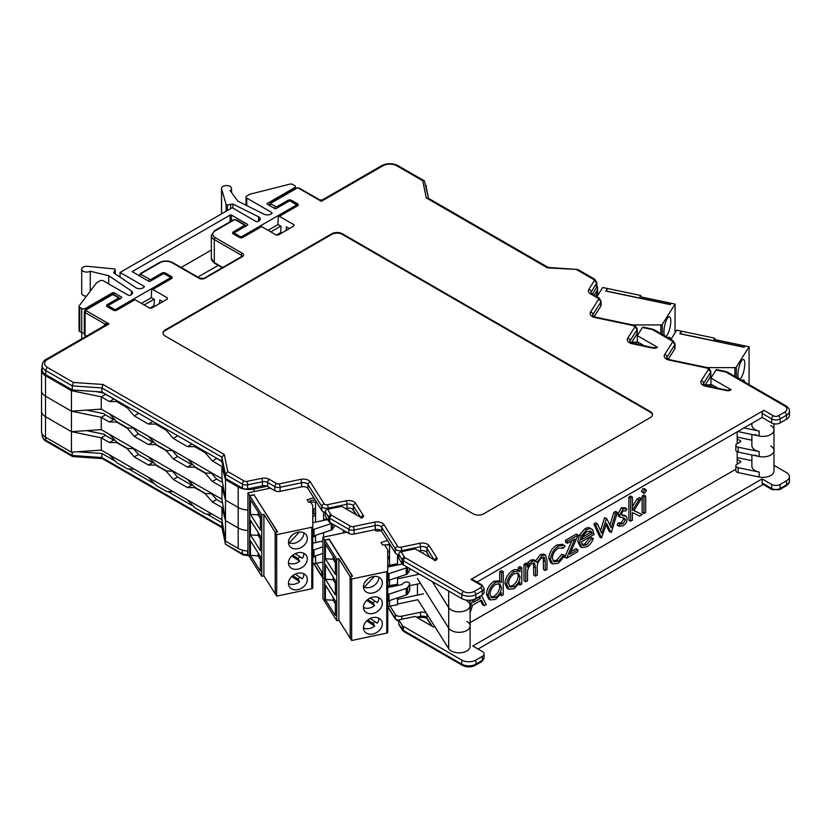 <?xml version="1.0" encoding="UTF-8"?>
<svg xmlns="http://www.w3.org/2000/svg" width="831" height="831" viewBox="0 0 831 831"><rect width="100%" height="100%" fill="white"/><g stroke="black" fill="none" stroke-linecap="round" stroke-linejoin="round"><path stroke-width="1.25" d="M221.877 461.257L225.409 478.365L242.434 488.202A4.986 2.877 180 0 0 247.638 488.877L262.44 485.834A4.986 2.877 180 0 1 267.634 486.509L274.864 490.685A4.986 2.877 180 0 0 280.099 491.36L301.58 486.841A4.986 2.877 180 0 1 306.816 487.506A4.986 2.877 180 0 1 307.979 488.566L321.815 510.504L321.815 506.443L307.979 484.494A4.986 2.877 0 0 0 306.816 483.445A4.986 2.877 0 0 0 301.58 482.769L280.099 487.288A4.986 2.877 180 0 1 274.864 486.623L267.634 482.447A4.986 2.877 0 0 0 262.44 481.772L247.638 484.805A4.986 2.877 180 0 1 242.434 484.13L225.409 474.304L221.877 457.185L101.901 387.921L72.266 385.885L45.747 370.574A12.403 7.157 180 0 1 42.111 365.515L42.111 369.577A12.403 7.157 0 0 0 45.747 374.646L45.747 370.574A2.514 1.454 120 0 1 47.523 367.499L73.419 382.457L72.266 385.885L72.266 389.947L101.901 391.993L101.901 387.921L103.065 384.493L224.266 454.474L221.877 457.185L221.877 461.257L101.901 391.993M345.519 508.593L346.994 508.281A4.965 2.867 180 0 1 352.199 508.946A4.965 2.867 180 0 1 353.352 509.995L356.447 514.908M325.222 511.844L325.222 515.906L328.65 521.359A4.986 2.877 180 0 0 329.814 522.408L348.843 533.398A4.986 2.877 180 0 0 354.079 534.063L375.28 529.607A4.986 2.877 180 0 1 380.515 530.282A4.986 2.877 180 0 1 381.678 531.331L381.678 527.27A4.986 2.877 0 0 0 380.515 526.21A4.986 2.877 0 0 0 375.28 525.545L354.079 530.001A4.986 2.877 180 0 1 348.843 529.326L329.814 518.347A4.986 2.877 180 0 1 328.65 517.287L325.222 511.844A2.514 1.922 -32.2 0 1 327.58 509.299L341.624 506.349L361.807 518.004L362.513 517.588A2.514 1.454 -120 0 0 361.256 517.464L361.028 518.212M419.021 551.078L420.559 550.756A4.965 2.867 180 0 1 425.763 551.42A4.965 2.867 180 0 1 426.916 552.47L430.063 557.456M151.959 307.927L151.065 307.408M133.988 300.271L135.006 299.69L149.559 308.093L151.678 308.093L167.301 299.067L167.301 297.841L152.748 289.437L151.626 290.092L171.518 278.603A1.506 0.873 -120 0 0 170.76 278.53L170.75 278.811M162.793 301.674L159.812 299.96L159.49 303.585M154.057 306.722L154.379 299.378L151.294 297.602L151.626 290.092M286.113 230.478L286.446 226.842L289.427 228.567M596.481 287.474A4.986 2.877 0 0 0 596.762 286.508L596.762 282.447A4.986 2.877 0 0 1 596.481 283.413L596.481 287.474L592.389 294.112M600.771 306.224A4.986 2.877 0 0 0 601.073 305.237L601.073 301.165A4.986 2.877 0 0 1 600.771 302.152L600.771 306.224L594.155 316.704M636.93 333.989A4.986 2.877 0 0 0 637.232 333.013L637.232 328.941A4.986 2.877 0 0 1 636.93 329.928L636.93 333.989L631.3 342.912M642.436 327.507L651.878 329.492A2.514 0.696 -78.1 0 1 652.387 329.086L642.955 327.102A2.514 0.696 101.9 0 0 642.436 327.507L637.325 335.62L637.325 341.738L644.357 345.8M674.751 348.927A4.986 2.877 0 0 0 675.042 347.94L675.042 343.878A4.986 2.877 0 0 1 674.751 344.865L674.751 348.927L668.238 359.252M710.515 376.443A4.986 2.877 0 0 0 710.817 375.456L710.817 371.384A4.986 2.877 0 0 1 710.515 372.371L710.515 376.443L704.875 385.387M718.057 388.295L710.921 384.171L710.921 378.063L716.01 369.982L725.442 371.966A2.483 1.433 180 0 1 726.346 372.298L784.755 406.027A7.458 4.311 180 0 1 784.755 412.114L778.346 415.812A3.48 2.005 180 0 1 773.422 415.812L763.897 410.317A2.514 1.454 120 0 0 762.12 413.391L771.646 418.886A5.994 3.459 0 0 0 780.122 418.886L786.531 415.188A9.972 5.755 0 0 0 789.45 411.116L789.45 415.188A9.972 5.755 0 0 1 786.531 419.25L780.122 422.958L780.122 418.886A2.514 1.454 60 0 0 778.346 415.812M477.025 582.053L762.12 417.453L771.646 422.958A5.994 3.459 0 0 0 780.122 422.958M401.144 551.774L404.583 557.217A2.483 1.433 0 0 0 405.154 557.736L463.563 591.464A7.458 4.311 0 0 0 474.117 591.464L480.526 587.756A2.514 1.454 60 0 1 482.302 590.831A5.994 3.459 180 0 0 484.047 588.39L484.047 592.461A5.994 3.459 180 0 1 482.302 594.903L482.302 590.831L475.883 594.539A9.972 5.755 180 0 1 461.787 594.539L403.378 560.811A4.986 2.877 180 0 1 402.214 559.762L398.787 554.319A2.514 1.922 -32.2 0 1 401.144 551.774L415.126 548.834L435.33 560.499L436.078 560.063A2.514 1.454 -120 0 0 434.831 559.938L434.603 560.686M398.787 554.319L398.787 558.38L402.214 563.833A4.986 2.877 180 0 0 403.378 564.883L461.787 598.6A9.972 5.755 180 0 0 475.883 598.6L482.302 594.903M398.787 554.796A4.986 2.877 180 0 1 395.327 552.989L381.678 531.331M325.222 512.312A4.986 2.877 180 0 1 321.815 510.504M72.266 389.947L45.747 374.646M167.187 299.139L167.301 297.841L167.301 299.067M480.526 587.756A3.48 2.005 0 0 0 480.526 584.92L470.99 579.425L763.897 410.317M651.878 329.492A2.483 1.433 180 0 1 652.782 329.824L671.812 340.814A2.483 1.433 180 0 1 672.383 342.32L664.675 354.557A7.5 4.332 0 0 0 669.152 360.103L706.672 367.988A2.483 1.433 180 0 1 707.576 368.32A2.483 1.433 180 0 1 708.157 369.826L701.302 380.702A7.469 4.311 0 0 0 705.768 386.228L726.699 390.632A3.511 2.026 0 0 0 730.376 390.155L731.124 389.729L710.921 378.063M637.325 335.62L657.508 347.275A2.514 1.454 -120 0 0 656.261 347.15L655.555 347.555A2.514 1.454 -120 0 1 656.812 347.68L657.508 347.275M280.691 233.604L281.013 226.271L277.928 224.484L278.26 216.974L279.382 216.33L293.935 224.734L293.821 226.032M293.935 225.959L293.935 224.734L293.935 225.959L278.312 234.976L276.183 234.976L261.63 226.583L260.622 227.164M163.021 333.314A7.437 4.3 180 0 1 165.182 330.593L165.182 329.949L331.798 233.75A7.437 4.3 180 0 1 342.32 233.75L342.32 234.404A7.437 4.3 0 0 0 331.798 234.404L331.798 233.75M652.449 414.918A7.437 4.3 0 0 0 650.289 412.207L650.289 411.563L342.32 233.75M650.289 411.563A7.437 4.3 180 0 1 652.47 414.596A7.437 4.3 180 0 1 650.289 417.64L483.673 513.828A7.437 4.3 0 0 1 473.151 513.828L165.182 336.025A7.437 4.3 0 0 1 163.001 332.982A7.437 4.3 0 0 1 165.182 329.949M762.12 417.453L762.12 413.391M470.99 579.425A2.514 1.454 -60 0 1 472.247 579.3L481.772 584.795A2.514 1.454 -60 0 0 480.526 584.92M165.182 330.593L331.798 234.404M650.289 412.207L342.32 234.404M225.409 478.365L225.409 474.304L227.798 471.582L244.21 481.056A2.483 1.433 0 0 0 246.797 481.398L261.599 478.355A7.5 4.332 180 0 1 269.41 479.373L276.64 483.549A2.483 1.433 0 0 0 279.247 483.881L300.729 479.362A7.5 4.332 180 0 1 310.337 481.949L324.173 503.898A2.483 1.433 0 0 0 324.744 504.417A2.483 1.433 0 0 0 327.352 504.749A2.514 0.696 78.1 0 1 328.214 508.167A4.986 2.877 180 0 1 322.979 507.492A4.986 2.877 180 0 1 321.815 506.443A2.514 1.922 147.8 0 1 324.173 503.898M104.426 325.721L104.426 324.526A5.017 2.898 60 0 1 104.498 323.747L109.038 323.903L105.589 325.046L46.266 359.304C44.064 360.145 42.682 362.212 42.111 365.515M86.237 336.223L85.074 335.547A1.506 0.873 -60 0 0 85.385 336.233L84.336 334.519A2.514 1.454 0 0 0 85.074 335.547L85.074 312.529L104.498 323.747A2.514 1.714 -168.9 0 1 105.184 325.253L105.184 325.253A2.514 1.714 -168.9 0 1 105.173 325.285M277.699 234.3L278.593 234.82M278.26 216.974L297.529 205.849A2.514 1.454 0 0 0 297.529 203.803L291.494 200.323A2.514 1.454 0 0 0 287.952 200.323L277.118 206.566A1.008 0.582 180 0 1 275.705 206.566L271.093 203.907A1.008 0.582 180 0 1 271.093 203.086L297.01 188.118A1.008 0.582 180 0 1 298.433 188.118L321.337 201.341L322.438 200.333M725.442 371.966A2.514 0.696 -78.1 0 1 725.962 371.561L716.519 369.577A2.514 0.696 101.9 0 0 716.01 369.982M731.124 389.729A2.514 1.454 -120 0 0 729.867 389.604L729.119 390.03A2.514 1.454 -120 0 1 730.376 390.155M318.917 199.949L321.337 201.341L382.852 165.826A9.889 5.713 180 0 1 396.844 165.826L422.74 180.774L424.433 180.909L428.505 198.329L425.96 185.988M422.74 180.774L426.272 197.892L427.965 198.017L548.231 267.457M426.272 197.892L547.473 267.873L548.294 267.489M547.473 267.873L577.794 269.483L594.788 279.258L596.762 282.447M114.979 269.099A0.987 0.571 0 0 0 114.377 268.932L87.546 266.325A5.017 2.898 0 0 0 81.698 269.182A5.017 2.898 0 0 0 84.793 271.851A5.017 2.898 0 0 0 90.267 271.228L108.716 275.736L131.319 290.84A5.017 2.898 180 0 1 132.544 292.741A5.017 2.898 180 0 1 131.069 294.787L130.363 295.192A1.506 0.873 180 0 1 128.234 295.192L103.397 280.857A2.514 1.444 0 0 0 99.845 280.857L96.656 282.696L79.236 305.766A2.514 1.444 0 0 0 79.028 306.338A2.514 1.444 0 0 0 79.766 307.366L81.75 308.509A2.514 1.444 0 0 0 85.292 308.509L112.621 292.741A1.008 0.582 180 0 1 114.034 292.741L121.492 297.041A1.008 0.582 180 0 1 121.492 297.862L108.716 305.237A1.008 0.582 0 0 0 108.716 306.057L114.398 309.329A1.008 0.582 0 0 0 115.81 309.329L170.106 277.99A1.008 0.582 0 0 0 170.106 277.17L164.424 273.887A1.008 0.582 0 0 0 163.011 273.887L150.234 281.262A1.008 0.582 180 0 1 148.811 281.262L132.139 271.633L230.073 215.094A1.008 0.582 180 0 1 231.496 215.094L247.461 224.308A1.008 0.582 180 0 1 247.461 225.128L234.685 232.503A1.008 0.582 0 0 0 234.685 233.324L240.367 236.606A1.008 0.582 0 0 0 241.79 236.606L296.075 205.257A1.008 0.582 0 0 0 296.075 204.436L290.403 201.164A1.008 0.582 0 0 0 288.98 201.164L276.204 208.539A1.008 0.582 180 0 1 274.791 208.539L267.333 204.229A1.008 0.582 180 0 1 267.333 203.408L294.662 187.64A2.514 1.444 0 0 0 295.389 186.611A2.514 1.444 0 0 0 294.662 185.593L292.678 184.44A2.514 1.444 0 0 0 289.894 184.139L249.944 194.194L246.755 196.033A2.514 1.444 0 0 0 246.018 197.061A2.514 1.444 0 0 0 246.755 198.09L271.592 212.424A1.506 0.873 180 0 1 272.038 213.037A1.506 0.873 180 0 1 271.592 213.66L270.885 214.066A5.017 2.898 180 0 1 264.05 214.211L237.884 201.164L230.073 190.507A5.017 2.898 0 0 0 231.548 188.46A5.017 2.898 0 0 0 230.073 186.404A5.017 2.898 0 0 0 224.609 185.78A5.017 2.898 0 0 0 221.513 188.46A5.017 2.898 0 0 0 221.576 188.938L226.105 204.426A0.987 0.571 0 0 0 227.424 204.904L232.919 204.031L258.815 216.933A5.017 2.898 180 0 1 260.29 218.979A5.017 2.898 180 0 1 258.815 221.036L258.109 221.441A1.506 0.873 180 0 1 255.979 221.441L232.919 208.124A1.008 0.582 0 0 0 231.496 208.124L120.069 272.454L143.846 286.186A1.506 0.873 180 0 1 144.282 286.799A1.506 0.873 180 0 1 143.846 287.412L143.14 287.817A5.017 2.898 180 0 1 136.035 287.817L113.681 272.869L115.208 269.701A0.987 0.571 0 0 0 114.979 269.099M221.513 188.46L221.513 212.591A5.017 2.898 0 0 0 221.576 213.079L221.773 213.744M154.099 305.663L149.736 308.176M144.147 304.967L154.109 299.222M280.733 232.555L276.37 235.069M270.781 231.859L280.743 226.115M181.158 267.468L211.354 250.038M79.028 306.338L79.028 330.478A2.514 1.444 0 0 0 79.766 331.507L81.75 332.649A2.514 1.444 0 0 0 84.336 332.992M81.698 269.182L81.698 293.312A5.017 2.898 0 0 0 86.455 296.21M226.105 204.426L226.105 211.23M230.613 204.239L230.613 208.633M232.919 204.031L232.919 208.124M258.545 216.787L258.545 221.191M258.815 216.933L258.815 221.036M120.069 272.454L120.069 277.139M114.044 271.529L114.044 273.108M90.267 271.228L90.267 291.162M108.716 275.736L108.716 283.932M141.426 303.398L151.387 297.643M268.06 230.291L278.011 224.536M751.878 423.374L751.878 425.108A11.042 6.378 0 0 0 755.109 429.617A11.042 6.378 0 0 0 759.15 431.092L744.005 427.913M759.15 431.092L759.15 436.015A11.042 6.378 0 0 0 773.973 430.022A11.042 6.378 180 0 1 767.148 435.911A11.042 6.378 180 0 1 755.109 434.53M470.107 600.242L470.107 605.456A11.042 6.378 180 0 1 463.293 611.346A11.042 6.378 180 0 1 451.254 609.964A11.042 6.378 180 0 1 448.688 607.638L432.234 581.544L448.688 607.638A11.042 6.378 0 0 0 451.254 609.964A11.042 6.378 0 0 0 463.293 611.346A11.042 6.378 0 0 0 470.107 605.456A11.042 6.378 0 0 0 466.877 600.948M212.362 473.265L187.505 458.92L194.984 466.897L205.631 473.047L212.362 473.265L221.939 478.801L221.939 466.503L212.362 460.966L205.257 452.77L194.61 446.621L187.505 446.621L173.315 438.425L166.21 430.229L155.563 424.08L148.458 424.08L134.258 415.884L127.164 407.689L116.517 401.539L109.412 401.539L101.247 396.823L101.247 409.122L109.412 413.828L116.891 421.816L127.538 427.965L134.258 428.183L109.412 413.828M134.258 428.183L148.458 436.379L155.937 444.356L166.584 450.506L173.315 450.724L148.458 436.379M173.315 450.724L187.505 458.92M226.531 479.02L225.492 479.622L225.492 500.117L238.196 507.45A15.062 8.694 0 0 0 247.95 509.985A15.062 8.694 180 0 1 238.196 507.45L225.492 500.117L221.939 478.801M397.519 554.506L397.519 563.771L387.755 565.444L389.5 565.454L389.5 566.68M323.571 519.531L327.04 518.804L323.571 519.531M222.853 465.973L221.939 466.503L225.492 479.622L238.196 486.956A15.062 8.694 0 0 0 253.995 488.981L267.073 486.228M316.476 502.038L308.581 502.194L307.055 499.784L313.744 497.717M355.959 514.618L352.5 509.143M390.175 544.814L382.52 544.918L381.003 542.508L387.443 540.493M429.918 557.372L426.532 551.992M387.755 558.889L389.5 558.484L389.5 565.454L397.519 563.771L397.519 564.997M387.755 555.814L387.797 551.514M389.5 544.959L389.5 551.929L387.755 551.514M387.797 555.794L389.5 558.484L389.5 551.929M312.778 516.394L315.551 515.76L315.551 522.107M312.778 513.579L313.848 513.07L313.848 508.79M315.551 502.236L315.551 509.206L312.778 508.541M323.571 511.854L323.571 520.424M313.848 513.07L315.551 515.76L315.551 509.206M42.111 367.946A13.556 7.822 0 0 0 41.55 370.179L41.55 390.674A13.556 7.822 0 0 0 45.518 396.21L71.435 411.168L71.435 452.157L45.518 437.199A13.556 7.822 0 0 1 41.55 431.663L41.55 411.168A13.556 7.822 0 0 0 45.518 416.705L71.435 431.663L101.247 437.812L101.247 450.111L109.412 454.817L116.891 462.805L127.538 468.954L134.258 469.172L109.412 454.817M206.223 452.22L205.257 452.77M195.576 446.07L194.61 446.621M167.176 429.669L166.21 430.229M156.519 423.519L155.563 424.08M128.13 407.128L127.164 407.689M117.472 400.978L116.517 401.539M425.836 185.396L426.407 185.729M41.55 370.179A13.556 7.822 0 0 0 45.518 375.716L71.435 390.674L71.435 411.168L101.247 417.318L101.247 429.617L109.412 434.322L116.891 442.31L127.538 448.46L134.258 448.678L109.412 434.322M72.64 389.978L71.435 390.674L101.247 396.823L105.454 394.393L114.242 399.109M101.247 409.122L71.435 411.168L45.518 396.21L45.518 416.705L71.435 431.663L101.247 429.617M215.935 457.819L221.96 461.662M96.105 391.588L104 393.198L105.454 394.393M137.832 412.737L153.288 421.66M176.878 435.278L192.335 444.201M113.618 399.109L109.412 401.539M138.465 413.454L134.258 415.884M152.665 421.649L148.458 424.08M177.512 435.995L173.315 438.425M191.712 444.201L187.505 446.621M216.559 458.546L212.362 460.966M759.15 436.015L738.146 431.601M596.679 296.584L596.679 291.13L594.155 295.13M596.679 291.13A15.062 8.694 0 0 0 597.582 288.16A15.062 8.694 0 0 0 596.762 285.334M751.878 434.488L751.878 445.603A11.042 6.378 0 0 0 755.109 450.111A11.042 6.378 0 0 0 759.15 451.586L738.146 447.182A3.511 2.026 180 0 1 736.868 446.704A3.511 2.026 180 0 1 735.84 445.271A3.511 2.026 180 0 1 736.868 443.837L740.556 441.708A1.008 0.582 0 0 0 740.556 440.887L737.19 438.934M735.84 445.271L735.84 450.194A3.511 2.026 0 0 0 736.868 451.628A3.511 2.026 0 0 0 738.146 452.095L738.146 447.182M770.732 425.514A11.042 6.378 180 0 1 773.973 430.022L773.973 450.516A11.042 6.378 180 0 1 767.148 456.406A11.042 6.378 180 0 1 755.109 455.024M759.15 451.586L759.15 456.51A11.042 6.378 0 0 0 773.973 450.516L773.973 471.011A11.042 6.378 0 0 1 759.15 477.004L738.146 472.59L738.146 467.676A3.511 2.026 180 0 1 736.868 467.199A3.511 2.026 180 0 1 735.84 465.765A3.511 2.026 180 0 1 736.868 464.332L740.556 462.202A1.008 0.582 0 0 0 740.556 461.382L737.19 459.429M470.107 605.456L470.107 625.951A11.042 6.378 180 0 1 463.293 631.84A11.042 6.378 180 0 1 451.254 630.459A11.042 6.378 180 0 1 448.688 628.132L417.442 578.563L448.688 628.132A11.042 6.378 0 0 0 451.254 630.459A11.042 6.378 0 0 0 463.293 631.84A11.042 6.378 0 0 0 470.107 625.951A11.042 6.378 0 0 0 466.877 621.443M212.362 493.759L187.505 479.414L194.984 487.392L205.631 493.541L212.362 493.759L221.939 499.296L221.939 486.997L212.362 481.461L205.257 473.265L194.61 467.115L187.505 467.115L173.315 458.92L166.21 450.724L155.563 444.575L148.458 444.575L134.258 436.379L127.164 428.183L116.517 422.034L109.412 422.034L101.247 417.318L105.454 414.887L113.618 419.603L114.823 419.613M134.258 448.678L148.458 456.873L155.937 464.851L166.584 471L173.315 471.219L148.458 456.873M173.315 471.219L187.505 479.414M223.186 486.28L221.939 486.997L225.492 500.117L225.492 520.611L238.196 527.945A15.062 8.694 0 0 0 247.95 530.479A15.062 8.694 180 0 1 238.196 527.945L225.492 520.611L221.939 499.296M397.519 577.379L397.519 584.266L387.755 585.938L389.5 585.948L389.5 587.174M343.494 532.91L343.494 530.313M389.5 580.059L389.5 585.948L397.519 584.266L397.519 585.491M417.442 573.006L417.442 574.626M312.809 536.888L315.551 536.255L315.551 542.601M323.571 532.681L323.571 537.106M315.084 535.507L315.551 536.255L315.551 535.351M101.662 409.361L99.71 409.226M45.518 437.199L45.518 416.705A13.556 7.822 0 0 1 41.55 411.168L41.55 390.674A13.556 7.822 0 0 0 45.518 396.21L45.518 375.716M211.469 473.234L216.559 479.04L222.563 482.499M86.528 410.13L104 413.693L105.454 414.887M133.376 428.152L138.465 433.948L152.665 442.144L153.87 442.154M172.422 450.693L177.512 456.489L191.712 464.695L192.917 464.695M113.618 419.603L109.412 422.034M138.465 433.948L134.258 436.379M152.665 442.144L148.458 444.575M177.512 456.489L173.315 458.92M191.712 464.695L187.505 467.115M216.559 479.04L212.362 481.461M759.15 456.51L738.146 452.095M737.19 437.106L751.878 440.191M735.84 465.765L735.84 470.689A3.511 2.026 0 0 0 736.868 472.122A3.511 2.026 0 0 0 738.146 472.59M770.732 446.008A11.042 6.378 180 0 1 773.973 450.516M751.878 454.983L751.878 466.098A11.042 6.378 0 0 0 755.109 470.606A11.042 6.378 0 0 0 759.15 472.081L738.146 467.676M470.107 625.951L470.107 646.445A11.042 6.378 180 0 1 463.293 652.335A11.042 6.378 180 0 1 451.254 650.953A11.042 6.378 180 0 1 448.688 648.627L417.868 599.743L397.519 604.023M212.362 514.254L187.505 499.909L194.984 507.886L205.631 514.036L212.362 514.254L221.939 519.79L221.939 507.492L212.362 501.955L205.257 493.759L194.61 487.61L187.505 487.61L173.315 479.414L166.21 471.219L155.563 465.069L148.458 465.069L134.258 456.873L127.164 448.678L116.517 442.528L109.412 442.528L101.247 437.812L105.454 435.382L113.618 440.098L114.823 440.108M134.258 469.172L148.458 477.368L155.937 485.346L166.584 491.495L173.315 491.713L148.458 477.368M173.315 491.713L187.505 499.909M247.95 550.974A15.062 8.694 180 0 1 238.196 548.439L225.492 541.106L221.939 519.79M397.519 597.873L397.519 604.76L387.755 606.433M322.927 562.172L312.778 563.698M389.5 600.553L389.5 606.443M417.442 584.048L417.442 595.121M312.809 557.383L315.551 556.749L315.551 563.719M315.084 556.001L315.551 556.749L315.551 555.846M101.662 429.856L99.71 429.72M223.186 506.775L221.939 507.492L225.492 520.611L225.492 541.106M101.247 450.111L71.435 452.157M211.469 493.728L216.559 499.535L222.563 502.994M86.528 430.624L104 434.187L105.454 435.382M133.376 448.647L138.465 454.443L152.665 462.638L153.87 462.649M172.422 471.187L177.512 476.984L191.712 485.19L192.917 485.19M113.618 440.098L109.412 442.528M138.465 454.443L134.258 456.873M152.665 462.638L148.458 465.069M177.512 476.984L173.315 479.414M191.712 485.19L187.505 487.61M216.559 499.535L212.362 501.955M737.19 457.601L751.878 460.686M390.175 606.298L395.327 614.473A4.986 2.877 180 0 0 401.726 616.197L420.559 612.239A4.965 2.867 180 0 1 425.763 612.904A4.965 2.867 180 0 1 426.532 613.475M77.096 451.763L101.901 453.477L101.901 457.538L72.266 455.502L45.747 440.191A12.403 7.157 180 0 1 42.111 435.132L42.111 433.896M224.765 536.733L221.877 522.741L206.877 514.077M193.602 506.411L167.831 491.536M154.545 483.871L128.784 468.996M115.499 461.319L101.901 453.477M316.476 563.522L321.815 571.988L321.815 576.06L314.025 563.709M322.927 573.016A4.986 2.877 180 0 1 321.815 571.988M434.592 626.273A0.997 0.571 180 0 1 434.301 626.636L433.553 627.073L415.126 616.436L398.787 619.864L402.214 625.317L402.214 629.379L398.787 623.936A2.514 1.922 147.8 0 0 399.015 624.777L402.453 630.22A2.514 1.922 -32.2 0 1 402.214 629.379A4.986 2.877 180 0 0 403.378 630.428L403.378 626.366A4.986 2.877 180 0 1 402.214 625.317M773.973 465.35L786.531 472.6A9.972 5.755 0 0 1 789.45 476.672A9.972 5.755 0 0 1 786.531 480.734L780.122 484.442A5.994 3.459 0 0 1 771.646 484.442L762.12 478.936L472.766 645.999L482.302 651.494A5.994 3.459 180 0 1 484.047 653.945A5.994 3.459 180 0 1 482.302 656.386L475.883 660.084A9.972 5.755 180 0 1 461.787 660.084L403.378 626.366M763.159 484.452L478.064 649.053M780.122 484.442L780.122 488.503A2.514 1.454 -120 0 1 779.603 489.656L772.176 489.656L762.64 484.151A2.514 1.454 -60 0 1 762.12 483.008L771.646 488.503A5.994 3.459 0 0 0 780.122 488.503L786.531 484.805A9.972 5.755 0 0 0 789.45 480.734C789.741 482.364 788.588 484.109 786.012 485.958A2.514 1.454 -120 0 0 786.531 484.805L786.531 480.734M762.12 478.936L762.12 483.008M398.787 619.864L398.787 623.936M225.409 540.597L225.409 543.921L221.877 526.802L103.065 458.213M221.877 522.741L222.012 527.436M72.266 452.095L72.266 455.502L73.419 456.167M102.306 458.619L72.598 456.551L46.266 441.344A2.514 1.454 -60 0 1 45.747 440.191L45.747 437.324M102.39 458.629L222.043 527.747M247.638 550.953L247.638 554.422A4.986 2.877 180 0 1 242.434 553.747A2.514 1.454 -60 0 0 242.953 554.9L225.44 544.253L242.434 553.747L242.434 550.153M197.861 277.118L218.231 265.359M642.145 512.519L642.145 496.045L643.9 495.037L645.666 496.055L645.666 512.53L643.921 513.548L642.145 512.519M641.397 491.287L643.173 492.316L644.783 489.636L646.425 490.435L644.783 493.105L643.173 492.316L643.589 493.219L641.397 491.287L643.017 488.607L644.648 489.407M642.166 514.555L639.652 516.009L632.401 512.602L632.401 520.196L630.656 521.203L628.88 520.175L628.88 497.063L630.625 496.045L632.401 497.073L632.401 510.442L638.894 499.971L637.117 498.943L639.641 497.489L641.418 498.517L633.887 510.67L642.166 514.555L633.98 510.525M632.401 506.557L637.117 498.943M618.513 516.259L620.29 517.287L619.635 515.116L623.25 508.717L626.896 508.956L625.712 511.055L623.25 510.743L621.391 514.025L621.879 515.241L626.481 516.591L627.145 518.752C626.917 521.837 625.525 524.226 622.97 525.93L618.887 526.054L620.051 523.862L622.876 523.956L625.4 519.853L624.912 518.565L618.981 516.622L617.869 514.098L621.474 507.689L625.12 507.928M621.495 514.68L624.704 515.573M617.111 525.026L619.292 526.345L617.111 525.026L618.274 522.834L621.1 522.938L623.624 518.824L623.136 517.536M611.055 532.515L606.495 523.301L601.519 538.021L599.743 537.003L593.833 523.935L595.713 522.855L597.489 523.873L601.748 533.273L606.401 518.731L604.625 517.703L606.703 518.565L611.252 527.778L615.542 513.454L613.766 512.426L615.615 511.366L617.391 512.384L611.419 532.307L609.289 531.497L605.996 524.86M600.512 530.552L604.625 517.703M609.954 525.161L613.766 512.426M582.095 544.648L584.775 543.91L590.031 537.408L593.355 538.478C591.932 542.311 589.74 545.094 586.769 546.829L581.877 547.536L579.591 542.498L581.233 536.047L586.811 529.752C589.189 528.381 591.101 528.36 592.555 529.679L594.113 534.499L581.347 541.874L582.874 545.344L586.551 544.939L591.797 538.436L593.355 538.478M581.877 547.536L580.1 546.507L577.815 541.469L579.456 535.019L585.034 528.724C587.413 527.363 589.324 527.332 590.779 528.651M499.722 581.285L499.722 571.624L501.477 570.617L503.254 571.635L503.254 594.757L501.498 595.775L501.498 592.918L495.671 599.421L490.394 599.951L488.233 595.152C488.701 589.678 491.194 585.408 495.723 582.344L500.615 581.793L501.498 582.489L501.498 572.652L503.254 571.635M490.394 599.951L488.618 598.922L486.457 594.123C486.924 588.66 489.417 584.39 493.946 581.316L498.839 580.776L500.615 581.793M470.107 622.648L735.84 469.235M737.19 464.145L737.19 451.794M737.19 443.65L737.19 431.85M481.45 595.391L486.228 604.584L484.328 605.685L482.551 604.667L480.484 600.678M470.107 601.675L470.595 600.2M518.243 570.461L518.243 567.583L519.998 566.565L521.775 567.594L521.775 584.068L520.019 585.076L520.019 582.23L514.192 588.732L508.915 589.252L506.754 584.453C507.222 578.989 509.715 574.72 514.244 571.645L519.198 571.011L520.019 571.655L520.019 568.601L521.775 567.594M508.915 589.252L507.139 588.234L504.978 583.435C505.445 577.961 507.949 573.691 512.467 570.627C514.888 569.214 516.809 569.214 518.243 570.627M545.302 570.482L545.302 561.548L544.347 557.372L541.916 557.694C538.332 560.738 536.795 564.405 537.293 568.695L537.293 575.104L535.538 576.122L535.538 567.739L534.52 563.034L532.141 563.335C528.703 566.202 527.155 569.692 527.529 573.816L527.529 580.744L525.774 581.752L523.997 580.734L523.997 564.259L525.753 563.241L527.529 564.27L527.529 567.137L529.503 563.667L527.737 562.649L530.677 560.115L534.001 559.699L536.992 562.494L542.217 555.492L540.451 554.474L543.744 554.08L545.52 555.098L547.047 560.551L547.047 569.474L545.302 570.482L543.526 569.453L543.225 557.196M526.885 563.896L527.737 562.649M535.216 561.476L540.451 554.474M535.538 576.122L533.762 575.094L533.429 562.847M562.992 547.598L563.605 548.065L558.411 548.169C554.786 550.475 552.75 553.799 552.303 558.152L553.965 561.766L558.422 561.174L563.605 555.285L565.07 555.555L558.401 563.21L552.615 563.917L550.839 562.888L548.782 558.318C549.312 552.563 551.971 548.138 556.77 545.053L562.327 544.243L565.07 546.164L563.605 548.065L562.307 547.317M553.166 561.06L556.645 560.146L561.829 554.267L565.07 555.555M577.836 549.675L577.836 551.701L566.576 558.203L574.875 538.955L567.324 543.318L565.547 542.29L565.547 540.264L576.319 534.053L578.085 535.081L569.786 554.319L577.836 549.675L576.06 548.647L570.97 551.587M566.576 558.203L564.8 557.175L571.925 540.659M470.107 608.043L472.849 599.805M484.328 605.685L481.44 600.127L472.59 605.238L470.107 612.696M474.574 599.234L473.535 602.382L480.515 598.351L479.549 596.492M480.515 598.351L478.594 597.042M474.376 599.837L478.739 597.323M495.743 584.349C492.274 586.686 490.352 589.958 489.978 594.155L491.672 597.79L495.733 597.364C499.244 595.038 501.166 591.765 501.498 587.569L499.878 583.881L495.743 584.349M501.498 572.652L499.722 571.624M495.723 582.344L493.946 581.316M488.233 595.152L486.457 594.123M501.498 595.775L500.252 595.048M501.498 587.569L499.722 586.551L498.891 583.539M490.882 597.094L493.957 596.346C497.478 594.009 499.4 590.748 499.722 586.551M495.733 597.364L493.957 596.346M514.275 573.66C510.795 575.997 508.873 579.259 508.51 583.466L510.192 587.102L514.254 586.676C517.775 584.338 519.697 581.077 520.019 576.88L518.399 573.193L514.275 573.66M520.019 568.601L518.243 567.583M514.244 571.645L512.467 570.627M506.754 584.453L504.978 583.435M520.019 585.076L518.773 584.359M520.019 576.88L518.243 575.852L517.412 572.839M509.403 586.406L512.478 585.647C515.999 583.31 517.921 580.048 518.243 575.852M514.254 586.676L512.478 585.647M525.774 581.752L525.774 565.277L523.997 564.259M542.217 555.492L545.52 555.098M529.503 563.667L532.453 561.143L530.677 560.115M532.453 561.143L535.777 560.717M525.774 565.277L527.529 564.27M552.615 563.917L550.558 559.346C551.088 553.591 553.747 549.166 558.546 546.071L556.77 545.053M558.546 546.071L564.104 545.271M550.558 559.346L548.782 558.318M563.605 555.285L561.829 554.267M558.422 561.174L556.645 560.146M567.324 543.318L567.324 541.293L565.547 540.264M567.324 541.293L578.085 535.081M590.072 528.132L592.555 529.679M581.523 539.745L592.358 533.492L590.976 531.227L586.904 531.726L583.227 535.393L581.523 539.745M586.551 544.939L584.775 543.91M591.797 538.436L590.031 537.408M586.811 529.752L585.034 528.724M581.233 536.047L579.456 535.019M579.591 542.498L577.815 541.469M582.282 537.252L590.581 532.463L589.948 530.916M592.358 533.492L590.581 532.463M601.519 538.021L595.609 524.963L593.833 523.935M615.542 513.454L617.391 512.384M595.609 524.963L597.489 523.873M623.25 508.717L621.474 507.689M624.735 507.679L626.896 508.956M619.635 515.116L617.869 514.098M625.4 519.853L623.624 518.824M622.876 523.956L621.1 522.938M620.352 524.049L618.274 522.834M623.915 515.76L622.139 514.742M624.31 515.251L626.481 516.591M630.656 521.203L630.656 498.081L628.88 497.063M638.894 499.971L641.418 498.517M630.656 498.081L632.401 497.073M644.783 489.636L643.017 488.607M644.222 488.483L646.425 490.435M643.921 513.548L643.921 497.073L642.145 496.045M643.921 497.073L645.666 496.055M292.803 575.603L297.965 578.999L299.679 581.721A10.045 7.708 147.8 0 1 294.475 584.172A10.045 7.708 147.8 0 1 288.482 583.559M297.965 578.999A10.045 7.708 147.8 0 0 299.835 577.192M295.202 574.138L302.349 578.843A10.045 7.708 147.8 0 0 303.907 573.837M297.914 589.626A10.045 7.708 147.8 0 0 306.41 576.07A10.045 7.708 147.8 0 0 297.914 573.224A10.045 7.708 147.8 0 0 289.417 586.779A10.045 7.708 147.8 0 0 297.914 589.626M297.914 548.637A10.045 7.708 147.8 0 0 306.41 535.081A10.045 7.708 147.8 0 0 297.914 532.235A10.045 7.708 147.8 0 0 289.417 545.79A10.045 7.708 147.8 0 0 297.914 548.637M288.513 541.708L289.271 542.923A10.045 7.708 147.8 0 0 294.475 543.183A10.045 7.708 147.8 0 0 303.907 532.848M292.803 555.108L297.965 558.505L299.679 561.226A10.045 7.708 147.8 0 1 294.475 563.678A10.045 7.708 147.8 0 1 288.482 563.065M297.965 558.505A10.045 7.708 147.8 0 0 299.835 556.697M295.202 553.643L302.349 558.349A10.045 7.708 147.8 0 0 303.907 553.342M297.914 569.131A10.045 7.708 147.8 0 0 306.41 555.575A10.045 7.708 147.8 0 0 297.914 552.729A10.045 7.708 147.8 0 0 289.417 566.285A10.045 7.708 147.8 0 0 297.914 569.131M311.791 588.753L276.681 596.128L275.227 593.812L275.227 532.328L276.681 534.645L311.791 527.27L311.791 588.753A1.506 0.873 0 0 0 312.778 587.933L312.778 505.477L309.859 500.844L315.032 499.753M249.747 557.071L247.638 554.422A2.514 0.686 -101.6 0 1 247.295 555.524L242.953 554.9M276.681 596.128L276.681 534.645M270.47 488.15L247.95 492.876L247.95 554.36M275.227 532.328L277.585 531.84L254.151 495.089M312.778 526.449A1.506 0.873 180 0 1 311.791 527.27M247.95 492.876L249.664 495.598L254.151 494.663M312.778 557.611A2.514 1.454 180 0 1 314.035 556.355L322.927 553.394M312.778 551.046A2.514 1.454 180 0 1 314.035 549.79L314.035 556.355M312.778 542.768A1.506 0.873 0 0 0 314.201 542.882L322.927 541.054M322.927 546.829L314.035 549.79M312.778 537.117A2.514 1.454 180 0 1 314.035 535.86L331.268 530.116A3.012 1.735 0 0 0 332.597 529.202L334.498 526.189A3.168 1.828 0 0 0 334.685 525.556L334.685 525.223M312.778 530.552A2.514 1.454 180 0 1 314.035 529.295L314.035 535.86M312.778 522.273A1.506 0.873 0 0 0 314.201 522.387L326.292 519.853A1.506 0.873 180 0 0 327.009 519.531L327.331 519.261M331.59 523.437A3.012 1.735 180 0 1 331.268 523.551L314.035 529.295M249.664 495.598L249.664 557.082M275.227 593.666L275.134 532.193L277.263 531.902M291.754 576.506L299.679 581.721M289.271 542.923L299.368 532.027M292.273 535.039L290.341 537.127M291.754 556.012L299.679 561.226M277.263 531.747L253.995 494.85L249.747 495.743L261.765 514.805L263.894 514.358L275.134 532.193M275.134 593.677L263.894 575.841L263.894 514.358M290.164 537.387L292.533 534.832M263.894 575.841L261.765 576.288L249.747 557.227L249.747 495.743M261.765 576.288L261.765 514.805M250.443 555.357L260.394 571.146L260.394 556.573L250.443 540.773L250.443 555.357L258.161 555.877L258.161 553.02M250.443 514.368L260.394 530.157L260.394 515.584L250.443 499.784L250.443 514.368L258.161 514.888L258.161 512.031M250.443 534.863L260.394 550.652L260.394 536.078L250.443 520.279L250.443 534.863L258.161 535.382L258.161 532.526M260.394 559.429L258.161 555.877L259.75 555.544M260.394 518.44L258.161 514.888L259.75 514.555M260.394 538.935L258.161 535.382L259.75 535.05M367.78 619.957L372.942 623.354L374.656 626.075A10.045 7.708 147.8 0 1 369.452 628.537A10.045 7.708 147.8 0 1 363.459 627.924M372.942 623.354A10.045 7.708 147.8 0 0 374.812 621.546M370.179 618.493L377.326 623.198A10.045 7.708 147.8 0 0 378.884 618.191M372.89 633.98A10.045 7.708 147.8 0 0 381.377 620.425A10.045 7.708 147.8 0 0 372.89 617.589A10.045 7.708 147.8 0 0 364.394 631.134A10.045 7.708 147.8 0 0 372.89 633.98M372.89 592.991A10.045 7.708 147.8 0 0 381.377 579.436A10.045 7.708 147.8 0 0 372.89 576.6A10.045 7.708 147.8 0 0 364.394 590.145A10.045 7.708 147.8 0 0 372.89 592.991M363.49 586.063L364.248 587.278A10.045 7.708 147.8 0 0 369.452 587.548A10.045 7.708 147.8 0 0 378.884 577.202M367.78 599.463L372.942 602.859L374.656 605.581A10.045 7.708 147.8 0 1 369.452 608.043A10.045 7.708 147.8 0 1 363.459 607.43M372.942 602.859A10.045 7.708 147.8 0 0 374.812 601.052M370.179 597.998L377.326 602.704A10.045 7.708 147.8 0 0 378.884 597.697M372.89 613.486A10.045 7.708 147.8 0 0 381.377 599.93A10.045 7.708 147.8 0 0 372.89 597.094A10.045 7.708 147.8 0 0 364.394 610.64A10.045 7.708 147.8 0 0 372.89 613.486M386.768 633.108L351.658 640.493L350.204 638.177L350.204 576.693L351.658 579.01L386.768 571.624L386.768 633.108A1.506 0.873 0 0 0 387.755 632.298L387.755 549.831L384.836 545.198L389.76 544.17M324.724 601.426L322.927 598.725L322.927 537.242L324.641 539.963L329.128 539.444M351.658 640.493L351.658 579.01M423.519 593.843L397.519 599.307M346.807 532.214L322.927 537.242M350.204 576.693L352.562 576.195L329.128 539.018M387.755 570.814A1.506 0.873 180 0 1 386.768 571.624M381.2 530.77L375.913 531.04L375.041 529.659M409.475 591.038A3.168 1.828 0 0 0 409.662 590.415L409.662 583.85A3.168 1.828 180 0 1 409.475 584.484L407.574 587.496A3.012 1.735 180 0 1 406.245 588.41L389.012 594.155L389.012 600.709L406.245 594.965A3.012 1.735 0 0 0 407.574 594.051L409.475 591.038L409.475 584.484M387.755 601.966A2.514 1.454 180 0 1 389.012 600.709M387.755 595.412A2.514 1.454 180 0 1 389.012 594.155M387.755 587.122A1.506 0.873 0 0 0 389.178 587.247L401.269 584.702A1.506 0.873 180 0 0 401.986 584.38L403.897 582.801A3.168 1.828 180 0 1 407.45 582.105A3.168 1.828 180 0 1 409.662 583.85M387.755 581.471A2.514 1.454 180 0 1 389.012 580.215L406.245 574.47A3.012 1.735 0 0 0 407.574 573.556L409.475 570.544A3.168 1.828 0 0 0 409.662 569.921L409.662 568.508M387.755 574.917A2.514 1.454 180 0 1 389.012 573.66L389.012 580.215M387.755 566.628A1.506 0.873 0 0 0 389.178 566.752L401.269 564.207A1.506 0.873 180 0 0 401.986 563.885L402.162 563.74M407.408 567.209A3.012 1.735 180 0 1 406.245 567.916L389.012 573.66M423.519 552.854L422.47 553.072M398.787 558.048L397.519 558.318M419.51 574.19L397.519 578.812M409.662 585.689L420.496 583.414M324.641 539.963L324.641 601.447M350.204 638.021L350.111 576.558L352.24 576.267M366.731 620.861L374.656 626.075M364.248 587.278L374.345 576.392M367.25 579.404L365.318 581.492M366.731 600.366L374.656 605.581M352.24 576.112L328.972 539.205L324.724 540.098L336.742 559.159L338.871 558.712L350.111 576.558M350.111 638.042L338.871 620.196L338.871 558.712M365.141 581.742L367.51 579.197M338.871 620.196L336.742 620.643L324.724 601.582L324.724 540.098M336.742 620.643L336.742 559.159M325.409 599.712L335.371 615.511L335.371 600.927L325.409 585.138L325.409 599.712L333.138 600.242L333.138 597.385M325.409 558.723L335.371 574.522L335.371 559.938L325.409 544.149L325.409 558.723L333.138 559.253L333.138 556.396M325.409 579.217L335.371 595.017L335.371 580.433L325.409 564.644L325.409 579.217L333.138 579.747L333.138 576.891M335.371 603.784L333.138 600.242L334.727 599.909M335.371 562.795L333.138 559.253L334.727 558.92M335.371 583.289L333.138 579.747L334.727 579.415M665.641 336.41A10.045 2.805 101.9 0 0 667.345 334.779A10.045 2.805 101.9 0 0 670.607 324.017A10.045 2.805 101.9 0 0 669.412 316.756A10.045 2.805 101.9 0 0 667.345 318.387A10.045 2.805 101.9 0 0 664.301 327.663A10.045 2.805 101.9 0 0 664.551 335.776M662.297 334.467L662.297 324.35L675.073 304.084L671.064 303.242L670.202 304.603L605.809 291.068L607.44 288.482L602.724 287.495L596.907 296.719M632.578 324.921L660.884 324.921L660.884 333.657M662.297 324.35A1.506 0.873 180 0 1 660.884 324.921M675.073 304.084L675.073 332.805M670.596 339.266A10.045 2.805 101.9 0 0 669.412 337.251A10.045 2.805 101.9 0 0 668.145 337.843M638.021 342.143L631.789 342.143M638.031 342.143A2.514 1.454 0 0 0 635.995 342.86L635.019 343.837M670.056 304.572L670.825 303.616M670.825 303.19L639.932 296.698L640.701 295.472L607.679 288.534L606.131 290.985L670.056 304.416M640.701 295.472L640.701 296.864M739.6 379.102A10.045 2.805 101.9 0 0 741.345 377.471A10.045 2.805 101.9 0 0 744.607 366.71A10.045 2.805 101.9 0 0 743.413 359.449A10.045 2.805 101.9 0 0 741.345 361.08A10.045 2.805 101.9 0 0 738.292 370.418A10.045 2.805 101.9 0 0 738.572 378.51M736.297 377.201L736.297 367.042L749.074 346.776L745.064 345.935L744.202 347.296L679.81 333.761L681.441 331.174L676.725 330.187L670.897 339.432M707.337 367.614L734.884 367.614L734.884 376.381M736.297 367.042A1.506 0.873 180 0 1 734.884 367.614M749.074 346.776L749.074 384.576M744.607 381.99A10.045 2.805 101.9 0 0 743.413 379.944A10.045 2.805 101.9 0 0 742.125 380.556M709.996 386.602L709.996 385.553A2.514 1.454 0 0 1 712.053 384.836L705.218 384.836M709.996 385.553L709.123 386.425M744.057 347.265L744.825 346.309M744.825 345.883L713.933 339.391L714.702 338.165L681.68 331.226L680.132 333.678L744.057 347.109M714.702 338.165L714.702 339.557M577.119 269.909L593.531 279.382A2.483 1.433 180 0 1 594.113 280.878L588.847 289.417A7.5 4.332 0 0 0 590.602 293.935L597.832 298.1A2.483 1.433 180 0 1 598.413 299.607L590.592 312.009A7.5 4.332 0 0 0 595.079 317.556L633.087 325.544A2.483 1.433 180 0 1 633.991 325.877A2.483 1.433 180 0 1 634.572 327.383L627.737 338.227A7.469 4.311 0 0 0 632.194 343.754L653.124 348.158A3.511 2.026 0 0 0 656.812 347.68M633.087 325.544A2.514 0.696 -78.1 0 1 633.606 325.139L595.588 317.151L592.648 315.541A4.986 2.877 180 0 1 592.95 314.554L600.771 302.152A2.514 1.922 32.2 0 0 598.413 299.607M706.672 367.988A2.514 0.696 -78.1 0 1 707.191 367.582L669.672 359.698L666.732 358.088A4.986 2.877 180 0 1 667.033 357.101L674.751 344.865A2.514 1.922 32.2 0 0 672.383 342.32M398.267 546.902A2.483 1.433 0 0 0 400.864 547.234A2.514 0.696 78.1 0 1 401.726 550.652A4.986 2.877 180 0 1 396.491 549.977A4.986 2.877 180 0 1 395.327 548.927L381.678 527.27A2.514 1.922 147.8 0 1 384.036 524.725L397.685 546.383A2.483 1.433 0 0 0 398.267 546.902M301.58 486.841L301.58 482.769A2.514 0.696 78.1 0 0 300.729 479.362M346.994 508.281L346.994 504.22L328.214 508.167L328.214 509.164M360.477 517.235L353.352 505.934A4.965 2.867 0 0 0 352.199 504.884A4.965 2.867 0 0 0 346.994 504.22A2.514 0.696 78.1 0 0 346.132 500.802A7.469 4.311 180 0 1 355.71 503.389L363.334 515.469A3.511 2.026 180 0 1 362.513 517.588M375.28 529.607L375.28 525.545A2.514 0.696 78.1 0 0 374.417 522.128A7.5 4.332 180 0 1 384.036 524.725M420.559 550.756L420.559 546.694L401.726 550.652L401.726 551.649M434.094 559.782L426.916 548.398A4.965 2.867 0 0 0 425.763 547.359A4.965 2.867 0 0 0 420.559 546.694A2.514 0.696 78.1 0 0 419.707 543.277A7.469 4.311 180 0 1 429.284 545.853L436.898 557.944A3.511 2.026 180 0 1 436.078 560.063M171.518 278.603A2.514 1.454 180 0 0 171.518 276.557L165.483 273.077A2.514 1.454 180 0 0 161.931 273.077L151.107 279.32A1.008 0.582 0 0 1 149.684 279.32L141.166 274.407A1.008 0.582 0 0 1 141.166 273.586L159.978 262.721A8.539 4.924 0 0 1 172.048 262.721L199.108 278.343A4.02 2.316 180 0 0 204.779 278.343L242.413 256.613A4.02 2.316 0 0 0 242.413 253.341L215.354 237.718A8.539 4.924 180 0 1 215.354 230.748L234.176 219.893A1.008 0.582 180 0 1 235.589 219.893L244.106 224.806A1.008 0.582 180 0 1 244.106 225.627L233.282 231.88A2.514 1.454 0 0 0 233.282 233.927L239.318 237.417A2.514 1.454 0 0 0 242.87 237.417L261.63 226.583M135.006 299.69L116.849 310.171A2.514 1.454 180 0 1 113.307 310.171L107.272 306.681A2.514 1.454 180 0 1 107.272 304.634L118.095 298.381A1.008 0.582 0 0 0 118.095 297.56L113.483 294.901A1.008 0.582 0 0 0 112.06 294.901L86.133 309.87A1.008 0.582 0 0 0 86.133 310.69L109.038 323.903L47.523 359.428A9.889 5.713 0 0 0 47.523 367.499M73.419 382.457L103.065 384.493M224.266 454.474L227.798 471.582M327.352 504.749L346.132 500.802M327.58 509.299L331.008 514.742A2.483 1.433 0 0 0 331.59 515.272L350.62 526.252A2.483 1.433 0 0 0 353.217 526.584L374.417 522.128M400.864 547.234L419.707 543.277M475.883 598.6L475.883 594.539A2.514 1.454 60 0 0 474.117 591.464M461.787 598.6L461.787 594.539A2.514 1.454 120 0 1 463.563 591.464M403.378 564.883L403.378 560.811A2.514 1.454 120 0 1 405.154 557.736M402.214 563.833L402.214 559.762A2.514 1.922 147.8 0 1 404.583 557.217M426.916 552.47L426.916 548.398A2.514 1.922 147.8 0 1 429.284 545.853M395.327 552.989L395.327 548.927A2.514 1.922 147.8 0 1 397.685 546.383M354.079 534.063L354.079 530.001A2.514 0.696 78.1 0 0 353.217 526.584M348.843 533.398L348.843 529.326A2.514 1.454 120 0 1 350.62 526.252M329.814 522.408L329.814 518.347A2.514 1.454 120 0 1 331.59 515.272M328.65 521.359L328.65 517.287A2.514 1.922 147.8 0 1 331.008 514.742M353.352 509.995L353.352 505.934A2.514 1.922 147.8 0 1 355.71 503.389M307.979 488.566L307.979 484.494A2.514 1.922 147.8 0 1 310.337 481.949M280.099 491.36L280.099 487.288A2.514 0.696 78.1 0 0 279.247 483.881M274.864 490.685L274.864 486.623A2.514 1.454 120 0 1 276.64 483.549M267.634 486.509L267.634 482.447A2.514 1.454 120 0 1 269.41 479.373M262.44 485.834L262.44 481.772A2.514 0.686 78.4 0 0 261.599 478.355M247.638 488.877L247.638 484.805A2.514 0.686 78.4 0 0 246.797 481.398M242.434 488.202L242.434 484.13A2.514 1.454 120 0 1 244.21 481.056M86.133 310.69A1.506 0.873 -60 0 0 85.074 312.529A2.514 1.454 180 0 1 84.336 311.5L84.336 334.519M139.909 276.121A2.514 1.454 180 0 1 139.369 275.227L139.369 275.809M170.667 278.582A1.008 0.582 0 0 0 170.448 278.406A1.506 0.873 120 0 1 171.518 276.557M107.272 304.634A1.506 0.873 -120 0 1 108.331 306.483A1.008 0.582 0 0 0 108.113 306.66M242.413 256.613A1.506 0.873 -120 0 0 241.655 256.54L242.081 256.208M204.779 278.343A1.506 0.873 -120 0 0 204.031 278.271L241.655 256.54M199.108 278.343A1.506 0.873 -60 0 1 199.856 278.271L204.031 278.271M172.048 262.721A1.506 0.873 -60 0 1 172.806 262.648L199.856 278.271M159.978 262.721A1.506 0.873 -120 0 0 159.23 262.648C163.749 260.467 168.278 260.467 172.806 262.648M141.166 273.586A1.506 0.873 -120 0 0 140.418 273.513L159.23 262.648M141.166 274.407A1.506 0.873 120 0 0 140.107 276.235M149.684 279.32A1.506 0.873 120 0 0 148.624 281.158M151.107 279.32A1.506 0.873 60 0 1 151.948 280.276M161.931 273.077A1.506 0.873 60 0 1 162.772 274.022M165.483 273.077A1.506 0.873 120 0 0 164.652 274.022M84.336 311.5L85.385 309.786A1.506 0.873 60 0 1 86.133 309.87M85.385 309.786L111.302 294.828A1.506 0.873 60 0 1 112.06 294.901M111.302 294.828L114.231 294.828A1.506 0.873 120 0 0 113.483 294.901M114.231 294.828L118.843 297.488A1.506 0.873 120 0 0 118.095 297.56M118.926 299.337A1.506 0.873 -120 0 0 118.095 298.381M108.04 306.888L108.02 306.608A1.506 0.873 120 0 0 107.272 306.681M108.02 306.608L114.055 310.088A1.506 0.873 120 0 0 113.307 310.171M114.055 310.088L116.101 310.088A1.506 0.873 60 0 1 116.849 310.171M436.898 557.944A2.514 1.922 147.8 0 0 434.582 560.063M47.523 359.428A2.514 1.454 -120 0 0 46.266 359.304M363.334 515.469A2.514 1.922 147.8 0 0 361.028 517.547M104.426 324.526A2.514 1.454 180 0 1 105.122 325.316M771.646 422.958L771.646 418.886A2.514 1.454 120 0 1 773.422 415.812M786.531 419.25L786.531 415.188A2.514 1.454 60 0 0 784.755 412.114M705.768 386.228A2.514 0.696 -78.1 0 1 706.277 385.823L703.358 384.223A4.965 2.867 180 0 1 703.66 383.247L710.515 372.371A2.514 1.922 32.2 0 0 708.157 369.826M703.66 384.639L703.66 383.247A2.514 1.922 32.2 0 0 701.302 380.702M667.033 358.504L667.033 357.101A2.514 1.922 32.2 0 0 664.675 354.557M632.194 343.754A2.514 0.696 -78.1 0 1 632.713 343.348L629.794 341.749A4.965 2.867 180 0 1 630.095 340.772L636.93 329.928A2.514 1.922 32.2 0 0 634.572 327.383M630.095 342.164L630.095 340.772A2.514 1.922 32.2 0 0 627.737 338.227M592.95 315.957L592.95 314.554A2.514 1.922 32.2 0 0 590.592 312.009M590.602 293.935A2.514 1.454 -60 0 1 591.859 293.81L590.924 292.917A4.986 2.877 180 0 1 591.205 291.951L596.481 283.413A2.514 1.932 31.7 0 0 594.113 280.878M591.205 293.333L591.205 291.951A2.514 1.932 31.7 0 0 588.847 289.417M270.023 205.787L274.635 208.446A2.514 1.454 0 0 0 275.331 208.695M222.75 267.457L214.294 262.586L214.294 239.567L241.343 255.179L241.343 256.727M269.286 205.361L269.286 204.727A2.514 1.454 0 0 0 270.023 205.745A1.506 0.873 -60 0 1 271.093 203.907M222.303 267.717L214.606 263.271A1.506 0.873 -60 0 1 214.294 262.586A10.045 5.796 180 0 1 211.354 258.483L211.354 235.464A10.045 5.796 0 0 0 214.294 239.567A1.506 0.873 120 0 1 215.354 237.718M234.134 233.906A1.008 0.582 180 0 1 234.352 233.719A1.506 0.873 60 0 0 233.282 231.88M297.529 203.803A1.506 0.873 -60 0 0 296.47 205.641A1.008 0.582 180 0 1 296.688 205.828M242.413 253.341A1.506 0.873 120 0 0 241.343 255.179A2.514 1.454 180 0 1 242.081 256.177M215.354 230.748A1.506 0.873 -120 0 0 214.606 230.675L211.354 235.464M234.176 219.893A1.506 0.873 -120 0 0 233.418 219.82L214.606 230.675M235.589 219.893A1.506 0.873 -60 0 1 236.347 219.82L233.418 219.82M244.106 224.806A1.506 0.873 -60 0 1 244.865 224.734L236.347 219.82M244.106 225.627A1.506 0.873 60 0 1 244.948 226.583M233.282 233.927A1.506 0.873 -60 0 1 234.041 233.854L234.051 234.134M239.318 237.417A1.506 0.873 -60 0 1 240.076 237.334L234.041 233.854M242.87 237.417A1.506 0.873 -120 0 0 242.112 237.334L240.076 237.334M382.852 165.826A2.514 1.454 -120 0 0 381.595 165.701L322.272 199.949L319.8 199.949L299.181 188.045A1.506 0.873 120 0 0 298.433 188.118M299.181 188.045L296.262 188.045A1.506 0.873 60 0 1 297.01 188.118M296.262 188.045L270.335 203.013A1.506 0.873 60 0 1 271.093 203.086M274.635 208.415A1.506 0.873 -60 0 1 275.705 206.566M277.959 207.521A1.506 0.873 -120 0 0 277.118 206.566M288.783 201.268A1.506 0.873 -120 0 0 287.952 200.323M290.642 201.299A1.506 0.873 -60 0 1 291.494 200.323M296.76 206.057L296.781 205.776A1.506 0.873 60 0 1 297.529 205.849M726.346 372.298A2.514 1.454 -60 0 1 727.603 372.174L725.962 371.561M784.755 406.027A2.514 1.454 -60 0 1 786.012 405.902L727.603 372.174M652.782 329.824A2.514 1.454 -60 0 1 654.039 329.699L652.387 329.086M671.812 340.814A2.514 1.454 -60 0 1 673.068 340.689L654.039 329.699M669.152 360.103A2.514 0.696 -78.1 0 1 669.672 359.698M726.699 390.632A2.514 0.696 -78.1 0 1 727.208 390.217L706.277 385.823M396.844 165.826A2.514 1.454 -60 0 1 398.091 165.701C392.596 163.032 387.101 163.032 381.595 165.701M593.531 279.382A2.514 1.454 -60 0 1 594.788 279.258M597.832 298.1A2.514 1.454 -60 0 1 599.089 297.976L591.859 293.81M653.124 348.158A2.514 0.696 -78.1 0 1 653.644 347.742L632.713 343.348M221.576 188.938L221.576 213.079M227.424 204.904L227.424 210.472M143.846 286.186L143.846 287.412M115.208 269.701L115.208 273.887M131.319 290.84L131.319 294.631M79.766 307.366L79.766 331.507M81.75 308.509L81.75 332.649M85.292 308.509L85.292 309.849M112.621 292.741L112.621 294.454M114.034 292.741L114.034 294.725M121.492 297.041L121.492 297.862M108.716 306.057L108.716 307.013M114.398 310.223L114.398 309.329M170.106 278.915L170.106 277.99M115.81 309.329L115.81 310.212M230.073 215.094L230.073 221.742M231.496 215.094L231.496 220.921M247.461 224.308L247.461 225.128M234.685 233.324L234.685 234.228M240.367 237.458L240.367 236.606M241.79 236.606L241.79 237.469M296.075 206.181L296.075 205.257M267.333 203.408L267.333 204.229M294.662 187.64L294.662 188.969M246.755 198.09L246.755 205.579M271.592 212.424L271.592 213.66M448.688 591.038L448.688 648.627M253.995 488.981L253.995 491.609M238.196 548.439L238.196 486.956M740.556 440.887L740.556 441.708M759.15 472.081L759.15 477.004M740.556 461.382L740.556 462.202M322.927 577.078A4.986 2.877 180 0 1 321.815 576.06A2.514 1.922 -32.2 0 0 322.054 576.901L313.734 563.709M398.787 620.352A4.986 2.877 180 0 1 396.491 619.594A4.986 2.877 180 0 1 395.327 618.544L387.755 606.537M398.787 621.391L395.566 619.386A2.514 1.922 -32.2 0 1 395.327 618.544L395.327 614.473M426.916 614.099L426.916 618.015A4.965 2.867 0 0 0 425.763 616.976A4.965 2.867 0 0 0 420.559 616.311L416.424 617.173M771.646 484.442L771.646 488.503A2.514 1.454 -60 0 0 772.176 489.656M482.302 656.386L482.302 660.448L475.883 664.156A9.972 5.755 180 0 1 461.787 664.156L403.378 630.428A2.514 1.454 -60 0 0 403.897 631.581L402.453 630.22M484.047 653.945L484.047 658.007A5.994 3.459 180 0 1 482.302 660.448A2.514 1.454 -120 0 1 481.772 661.601L475.363 665.299A2.514 1.454 -120 0 0 475.883 664.156L475.883 660.084M461.787 660.084L461.787 664.156A2.514 1.454 -60 0 0 462.306 665.299L403.897 631.581M432.099 626.231L426.916 618.015A2.514 1.922 -32.2 0 0 427.155 618.866L427.155 618.866C427.155 617.89 424.838 617.402 420.216 617.402A2.514 0.696 -101.9 0 0 420.559 616.311L420.559 612.239M401.726 616.197L401.726 619.251M535.538 567.739L533.762 566.721M545.302 561.548L543.526 560.53M334.498 525.109L334.498 526.189M332.597 529.202L332.597 524.018M331.268 523.551L331.268 530.116M407.574 594.051L407.574 587.496M406.245 588.41L406.245 594.965M409.475 568.404L409.475 570.544M407.574 573.556L407.574 567.303M406.245 567.916L406.245 574.47M638.166 344.491L638.166 342.216M635.995 344.034L635.995 342.86M712.167 387.059L712.167 384.898M637.232 328.941L635.248 325.752L633.606 325.139M710.817 371.384L708.833 368.195L707.191 367.582M140.418 273.513L139.369 275.227M151.98 289.375L170.76 278.53M118.843 297.488L119.893 299.202M134.269 299.607L116.101 310.088M484.047 588.39L481.772 584.795M214.606 263.271L211.354 258.483M244.865 224.734L245.914 226.448M260.892 226.489L242.112 237.334M270.335 203.013L269.286 204.727M278.614 216.268L296.781 205.776M786.012 405.902C788.598 407.761 789.751 409.506 789.45 411.116M673.068 340.689L675.042 343.878M727.208 390.217L729.119 390.03M424.433 180.909L398.091 165.701M577.794 269.483L548.148 267.447M599.089 297.976L601.073 301.165M653.644 347.742L655.555 347.555M231.548 188.46L231.548 192.512M115.27 269.504L115.27 273.918M108.425 305.642L108.425 306.836M234.394 232.919L234.394 234.062M295.389 186.611L295.389 188.544M246.018 197.061L246.018 205.215M296.376 204.852L296.376 206.015M170.397 277.575L170.397 278.738M773.973 423.789L773.973 430.022M597.582 295.649L597.582 288.16M323.498 578.262L322.054 576.901M789.45 476.672L789.45 480.734M779.603 489.656L786.012 485.958M462.306 665.299C466.658 667.428 471.011 667.428 475.363 665.299M481.772 661.601L484.047 658.007M395.566 619.386L387.755 607.004M420.216 617.402L417.723 617.932M431.632 625.961L427.155 618.866M46.266 441.344C44.064 440.492 42.682 438.425 42.111 435.132M225.44 544.253L221.908 527.134M248.521 555.264L247.295 555.524M81.708 338.84L81.708 332.629M517.433 569.983L519.198 571.011"/></g></svg>
